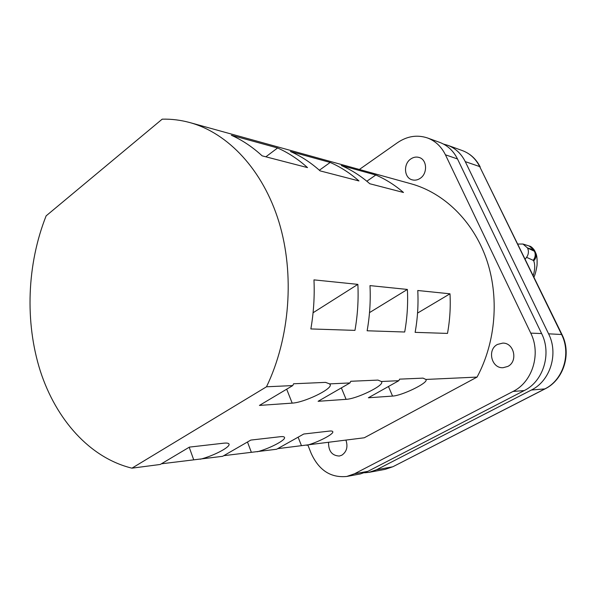 <?xml version="1.0" encoding="UTF-8"?>
<svg xmlns="http://www.w3.org/2000/svg" width="596" height="596" viewBox="0 0 596 596"><rect width="100%" height="100%" fill="white"/><g stroke="black" fill="none" stroke-linecap="round" stroke-linejoin="round"><path stroke-width="0.89" d="M534.545 251.311L534.545 250.491L529.159 245.977C528.719 246.222 530.678 245.194 534.388 250.193M535.268 251.959L534.47 250.342M533.211 275.613C535.029 269.668 535.201 264.751 533.718 260.862C536.154 258.165 536.705 255.267 535.379 252.19L534.441 251.259C535.774 254.417 535.364 257.442 533.211 260.325L526.581 257.323C528.622 254.365 528.95 251.274 527.564 248.048L534.441 251.259L533.763 249.88L527.52 247.958L522.975 244.032L517.812 244.047M533.718 260.862L533.211 260.325M526.581 257.323L525.188 259.163M328.552 442.448C328.47 451.172 332.061 455.694 339.333 456.037L341.828 455.195C346.723 451.783 348.094 446.777 345.948 440.176C348.094 446.777 346.723 451.783 341.828 455.195L339.333 456.037C332.061 455.694 328.47 451.172 328.552 442.448M410.927 158.871C403.12 163.758 403.984 177.951 412.231 179.843C414.898 180.543 417.505 180.074 420.053 178.428C427.816 173.697 427.19 159.609 419.144 157.478C416.336 156.636 413.594 157.106 410.927 158.871C413.594 157.106 416.336 156.636 419.144 157.478C427.19 159.609 427.816 173.697 420.053 178.428C417.505 180.074 414.898 180.543 412.231 179.843C403.984 177.951 403.12 163.758 410.927 158.871M497.489 344.428C486.902 349.569 491.447 368.633 503.098 367.702L507.762 366.451C518.259 361.526 514.169 342.67 502.756 343.11L497.489 344.428L502.756 343.11C514.169 342.67 518.259 361.526 507.762 366.451L503.098 367.702C491.447 368.633 486.902 349.569 497.489 344.428M277.639 448.661L364.275 437.777L477.061 377.089L425.879 379.443L426.118 379.89C427.414 383.377 401.6 395.774 392.548 396.079L368.358 397.778L398.813 380.695L399.603 379.145L423.048 378.125L425.879 379.443M223.738 455.679L276.604 449.25L303.744 434.022L329.335 431.094C331.585 430.848 332.747 431.102 332.829 431.854C333.469 434.335 317.728 442.418 306.746 445.301M161.389 463.8L222.666 456.305L250.812 440.079L280.247 436.712C283.063 436.406 284.508 436.726 284.583 437.673C285.126 440.474 269.072 448.721 257.248 451.775M131.947 468.165C89.877 457.907 56.061 419.651 40.29 370.958C24.741 322.004 26.984 264.162 46.138 215.849L162.194 119.163C171.492 118.932 180.752 120.079 189.968 122.605C228.141 133.139 262.933 169.875 278.95 221.973C294.841 274.078 289.991 338.021 266.501 386.789L131.947 468.165L160.279 464.463L189.416 447.112L223.642 443.193C227.218 442.813 229.035 443.223 229.088 444.422C229.505 447.581 213.137 455.97 200.353 459.218M277.594 147.972C288.203 152.658 298.179 159.206 307.521 167.61L262.136 155.847C252.518 146.989 242.244 140.12 231.33 135.24L277.594 147.972L265.861 156.808M266.501 386.789L292.74 385.582L293.612 383.772L325.558 382.379L329.581 383.884L349.949 382.945L350.783 381.276L377.983 380.092L381.343 381.5L398.813 380.695M189.968 122.605L411.203 183.829C443.715 192.843 472.717 220.58 486.18 258.403C499.515 296.249 495.999 341.873 477.061 377.089M320.089 170.873C310.844 162.589 300.95 156.137 290.431 151.503L330.184 162.447C340.405 166.902 350.001 173.071 358.971 180.946L320.089 170.873M310.859 328.94L354.955 330.378C357.637 315.15 358.606 299.81 357.868 284.374L313.973 279.874C314.703 296.339 313.667 312.691 310.859 328.94M415.129 332.352L447.492 333.41C449.883 320.305 450.71 307.104 449.995 293.806L417.766 290.505C418.496 304.549 417.617 318.502 415.129 332.352M367.136 330.78L404.691 332.009C407.217 317.921 408.111 303.729 407.381 289.44L369.989 285.611C370.727 300.771 369.773 315.828 367.136 330.78M369.811 183.754C360.923 175.991 351.409 169.905 341.277 165.502L375.815 175.008C385.649 179.247 394.872 185.073 403.492 192.486L369.811 183.754M330.184 162.447L319.374 170.232M375.815 175.008L366.831 181.229M407.381 289.44L369.513 312.617M449.995 293.806L417.558 313.086M381.343 381.5L381.768 382.185C383.012 386.186 356.348 398.962 346.09 399.335L318.1 401.302L349.949 382.945M329.581 383.884L330.303 384.919C331.443 389.531 303.878 402.65 292.182 403.12L259.424 405.422L292.74 385.582M359.343 169.48L397.487 142.675C407.15 136.134 417.125 134.554 427.407 137.937L439.706 142.392C447.514 145.327 453.444 150.84 457.49 158.953L541.615 333.551C551.881 353.696 543.314 381.351 524.219 390.581L367.888 471.347L360.297 473.954L346.805 476.45C330.75 478.052 318.838 470.281 311.082 453.154L307.916 445.152M427.407 137.937C435.318 140.909 441.323 146.534 445.428 154.804L530.753 333.127C541.183 353.733 532.459 382.021 513.052 391.445L354.486 473.798L346.805 476.45M443.573 144.113L447.633 145.26C455.366 148.166 461.244 153.619 465.26 161.62L548.588 333.82C558.757 353.674 550.287 380.918 531.394 390.022L376.523 469.767L368.998 472.345L364.588 472.784M357.868 284.374L313.071 312.751M445.428 154.804L457.49 158.953M354.486 473.798L367.888 471.347M513.052 391.445L524.219 390.581M530.753 333.127L541.615 333.551M544.967 388.92L393.002 466.675L385.18 469.35L392.593 466.824L376.523 469.767M393.002 466.675L544.692 388.987C563.205 380.121 571.482 353.637 561.514 334.326L479.683 166.582L465.26 161.62M561.931 334.46L479.683 166.582C475.735 158.774 469.961 153.44 462.347 150.587L447.633 145.26M531.394 390.022L545.02 388.89C563.689 379.846 571.81 353.704 561.961 334.52L548.588 333.82M298.119 437.173L301.42 445.57M388.458 386.499L392.548 396.079M341.366 387.892L346.09 399.335M286.676 389.188L292.182 403.12M247.482 442.001L251.288 452.096M189.2 447.238L193.64 459.598M534.448 250.32L535.201 251.862M529.159 245.977L522.975 244.032M533.949 277.125C535.089 274.83 536.117 270.942 537.026 265.444C537.316 259.193 536.892 255.088 535.767 253.136M385.18 469.35L368.998 472.345M462.347 150.587C470.237 153.574 476.189 159.028 480.19 166.947M381.559 381.693L381.768 382.185M330.02 384.241L330.303 384.919M284.396 437.196L284.583 437.673M228.857 443.789L229.088 444.422"/></g></svg>
